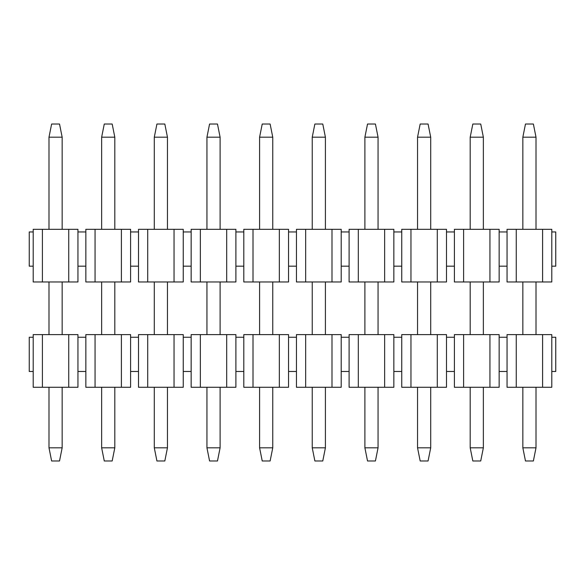 <?xml version="1.0" encoding="UTF-8"?>
<svg xmlns="http://www.w3.org/2000/svg" width="585" height="585" viewBox="0 0 585 585"><rect width="100%" height="100%" fill="white"/><g stroke="black" fill="none" stroke-linecap="round" stroke-linejoin="round"><path stroke-width="0.88" d="M138.499 231.952L138.499 281.97L147.712 281.97L147.712 229.32L138.499 229.32L138.499 231.952L130.601 231.952L130.601 229.32L121.387 229.32L121.387 281.97L85.849 281.97L85.849 266.175L77.951 266.175L77.951 281.97L33.199 281.97L33.199 266.175L29.25 266.175L29.25 231.952L33.199 231.952L33.199 266.175M33.199 231.952L33.199 229.32L77.951 229.32L77.951 231.952L85.849 231.952L85.849 266.175M77.951 266.175L77.951 231.952M68.737 229.32L68.737 281.97M42.412 281.97L42.412 229.32M183.251 231.952L191.149 231.952L191.149 266.175L183.251 266.175L183.251 229.32L174.037 229.32L174.037 281.97L183.251 281.97L183.251 266.175M235.901 231.952L243.799 231.952L243.799 266.175L235.901 266.175L235.901 229.32L226.688 229.32L226.688 281.97L235.901 281.97L235.901 266.175M288.551 231.952L296.449 231.952L296.449 266.175L288.551 266.175L288.551 229.32L279.337 229.32L279.337 281.97L288.551 281.97L288.551 266.175M341.201 231.952L349.099 231.952L349.099 266.175L341.201 266.175L341.201 229.32L331.987 229.32L331.987 281.97L341.201 281.97L341.201 266.175M393.851 231.952L401.749 231.952L401.749 266.175L393.851 266.175L393.851 229.32L384.637 229.32L384.637 281.97L393.851 281.97L393.851 266.175M446.501 231.952L454.399 231.952L454.399 266.175L446.501 266.175L446.501 229.32L437.287 229.32L437.287 281.97L446.501 281.97L446.501 266.175M499.151 231.952L507.049 231.952L507.049 266.175L499.151 266.175L499.151 229.32L489.937 229.32L489.937 281.97L499.151 281.97L499.151 266.175M138.499 266.175L130.601 266.175L130.601 231.952M542.587 229.32L551.801 229.32L551.801 281.97L516.262 281.97L516.262 229.32L542.587 229.32L542.587 281.97M507.049 231.952L507.049 229.32L516.262 229.32M516.262 281.97L507.049 281.97L507.049 266.175M454.399 231.952L454.399 229.32L489.937 229.32M489.937 281.97L454.399 281.97L454.399 266.175M463.612 281.97L463.612 229.32M401.749 231.952L401.749 229.32L437.287 229.32M437.287 281.97L401.749 281.97L401.749 266.175M410.962 281.97L410.962 229.32M349.099 231.952L349.099 229.32L384.637 229.32M384.637 281.97L349.099 281.97L349.099 266.175M358.312 281.97L358.312 229.32M296.449 231.952L296.449 229.32L331.987 229.32M331.987 281.97L296.449 281.97L296.449 266.175M305.662 281.97L305.662 229.32M243.799 231.952L243.799 229.32L279.337 229.32M279.337 281.97L243.799 281.97L243.799 266.175M253.012 281.97L253.012 229.32M191.149 231.952L191.149 229.32L226.688 229.32M226.688 281.97L191.149 281.97L191.149 266.175M200.362 281.97L200.362 229.32M147.712 229.32L174.037 229.32M121.387 281.97L130.601 281.97L130.601 266.175M174.037 281.97L147.712 281.97M85.849 231.952L85.849 229.32L121.387 229.32M95.062 281.97L95.062 229.32M551.801 231.952L555.75 231.952L555.75 266.175L551.801 266.175M522.844 229.32L522.844 137.182L525.476 124.02L533.374 124.02L536.006 137.182L536.006 229.32M536.006 387.27L536.006 447.817L533.374 460.98L525.476 460.98L522.844 447.817L522.844 387.27M522.844 334.62L522.844 281.97M522.844 137.182L536.006 137.182M536.006 281.97L536.006 334.62M536.006 447.817L522.844 447.817M470.194 229.32L470.194 137.182L472.826 124.02L480.724 124.02L483.356 137.182L483.356 229.32M483.356 387.27L483.356 447.817L480.724 460.98L472.826 460.98L470.194 447.817L470.194 387.27M470.194 334.62L470.194 281.97M470.194 137.182L483.356 137.182M483.356 281.97L483.356 334.62M483.356 447.817L470.194 447.817M417.544 229.32L417.544 137.182L420.176 124.02L428.074 124.02L430.706 137.182L430.706 229.32M430.706 387.27L430.706 447.817L428.074 460.98L420.176 460.98L417.544 447.817L417.544 387.27M417.544 334.62L417.544 281.97M417.544 137.182L430.706 137.182M430.706 281.97L430.706 334.62M430.706 447.817L417.544 447.817M364.894 229.32L364.894 137.182L367.526 124.02L375.424 124.02L378.056 137.182L378.056 229.32M378.056 387.27L378.056 447.817L375.424 460.98L367.526 460.98L364.894 447.817L364.894 387.27M364.894 334.62L364.894 281.97M364.894 137.182L378.056 137.182M378.056 281.97L378.056 334.62M378.056 447.817L364.894 447.817M312.244 229.32L312.244 137.182L314.876 124.02L322.774 124.02L325.406 137.182L325.406 229.32M325.406 387.27L325.406 447.817L322.774 460.98L314.876 460.98L312.244 447.817L312.244 387.27M312.244 334.62L312.244 281.97M312.244 137.182L325.406 137.182M325.406 281.97L325.406 334.62M325.406 447.817L312.244 447.817M259.594 229.32L259.594 137.182L262.226 124.02L270.124 124.02L272.756 137.182L272.756 229.32M272.756 387.27L272.756 447.817L270.124 460.98L262.226 460.98L259.594 447.817L259.594 387.27M259.594 334.62L259.594 281.97M259.594 137.182L272.756 137.182M272.756 281.97L272.756 334.62M272.756 447.817L259.594 447.817M206.944 229.32L206.944 137.182L209.576 124.02L217.474 124.02L220.106 137.182L220.106 229.32M220.106 387.27L220.106 447.817L217.474 460.98L209.576 460.98L206.944 447.817L206.944 387.27M206.944 334.62L206.944 281.97M206.944 137.182L220.106 137.182M220.106 281.97L220.106 334.62M220.106 447.817L206.944 447.817M154.294 229.32L154.294 137.182L156.926 124.02L164.824 124.02L167.456 137.182L167.456 229.32M167.456 387.27L167.456 447.817L164.824 460.98L156.926 460.98L154.294 447.817L154.294 387.27M154.294 334.62L154.294 281.97M154.294 137.182L167.456 137.182M167.456 281.97L167.456 334.62M167.456 447.817L154.294 447.817M101.644 229.32L101.644 137.182L104.276 124.02L112.174 124.02L114.806 137.182L114.806 229.32M114.806 387.27L114.806 447.817L112.174 460.98L104.276 460.98L101.644 447.817L101.644 387.27M101.644 334.62L101.644 281.97M101.644 137.182L114.806 137.182M114.806 281.97L114.806 334.62M114.806 447.817L101.644 447.817M48.994 229.32L48.994 137.182L51.626 124.02L59.524 124.02L62.156 137.182L62.156 229.32M62.156 387.27L62.156 447.817L59.524 460.98L51.626 460.98L48.994 447.817L48.994 387.27M48.994 334.62L48.994 281.97M48.994 137.182L62.156 137.182M62.156 281.97L62.156 334.62M62.156 447.817L48.994 447.817M138.499 337.252L138.499 387.27L147.712 387.27L147.712 334.62L138.499 334.62L138.499 337.252L130.601 337.252L130.601 334.62L121.387 334.62L121.387 387.27L85.849 387.27L85.849 371.475L77.951 371.475L77.951 387.27L33.199 387.27L33.199 371.475L29.25 371.475L29.25 337.252L33.199 337.252L33.199 371.475M33.199 337.252L33.199 334.62L77.951 334.62L77.951 337.252L85.849 337.252L85.849 371.475M77.951 371.475L77.951 337.252M68.737 334.62L68.737 387.27M42.412 387.27L42.412 334.62M183.251 337.252L191.149 337.252L191.149 371.475L183.251 371.475L183.251 334.62L174.037 334.62L174.037 387.27L183.251 387.27L183.251 371.475M235.901 337.252L243.799 337.252L243.799 371.475L235.901 371.475L235.901 334.62L226.688 334.62L226.688 387.27L235.901 387.27L235.901 371.475M288.551 337.252L296.449 337.252L296.449 371.475L288.551 371.475L288.551 334.62L279.337 334.62L279.337 387.27L288.551 387.27L288.551 371.475M341.201 337.252L349.099 337.252L349.099 371.475L341.201 371.475L341.201 334.62L331.987 334.62L331.987 387.27L341.201 387.27L341.201 371.475M393.851 337.252L401.749 337.252L401.749 371.475L393.851 371.475L393.851 334.62L384.637 334.62L384.637 387.27L393.851 387.27L393.851 371.475M446.501 337.252L454.399 337.252L454.399 371.475L446.501 371.475L446.501 334.62L437.287 334.62L437.287 387.27L446.501 387.27L446.501 371.475M499.151 337.252L507.049 337.252L507.049 371.475L499.151 371.475L499.151 334.62L489.937 334.62L489.937 387.27L499.151 387.27L499.151 371.475M138.499 371.475L130.601 371.475L130.601 337.252M542.587 334.62L551.801 334.62L551.801 387.27L516.262 387.27L516.262 334.62L542.587 334.62L542.587 387.27M507.049 337.252L507.049 334.62L516.262 334.62M516.262 387.27L507.049 387.27L507.049 371.475M454.399 337.252L454.399 334.62L489.937 334.62M489.937 387.27L454.399 387.27L454.399 371.475M463.612 387.27L463.612 334.62M401.749 337.252L401.749 334.62L437.287 334.62M437.287 387.27L401.749 387.27L401.749 371.475M410.962 387.27L410.962 334.62M349.099 337.252L349.099 334.62L384.637 334.62M384.637 387.27L349.099 387.27L349.099 371.475M358.312 387.27L358.312 334.62M296.449 337.252L296.449 334.62L331.987 334.62M331.987 387.27L296.449 387.27L296.449 371.475M305.662 387.27L305.662 334.62M243.799 337.252L243.799 334.62L279.337 334.62M279.337 387.27L243.799 387.27L243.799 371.475M253.012 387.27L253.012 334.62M191.149 337.252L191.149 334.62L226.688 334.62M226.688 387.27L191.149 387.27L191.149 371.475M200.362 387.27L200.362 334.62M147.712 334.62L174.037 334.62M121.387 387.27L130.601 387.27L130.601 371.475M174.037 387.27L147.712 387.27M85.849 337.252L85.849 334.62L121.387 334.62M95.062 387.27L95.062 334.62M551.801 337.252L555.75 337.252L555.75 371.475L551.801 371.475"/></g></svg>
